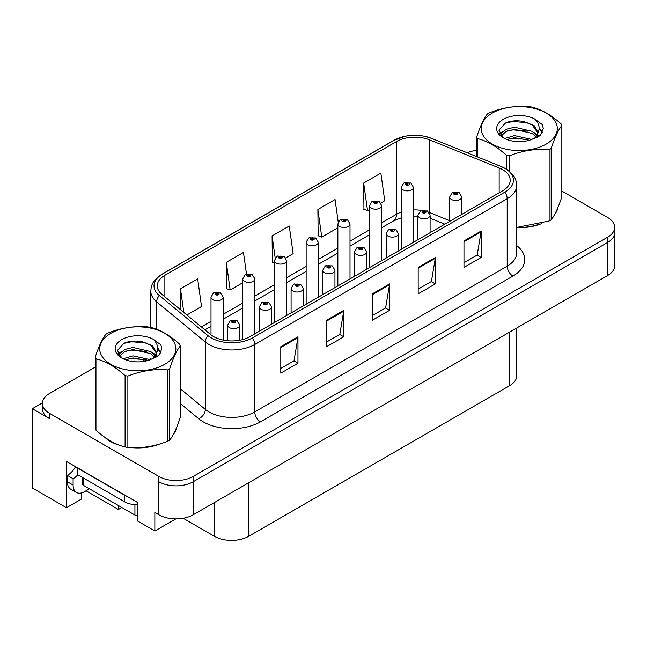 <?xml version="1.0" encoding="UTF-8"?>
<svg xmlns="http://www.w3.org/2000/svg" width="647" height="647" viewBox="0 0 647 647"><rect width="100%" height="100%" fill="white"/><g stroke="black" fill="none" stroke-linecap="round" stroke-linejoin="round"><path stroke-width="0.97" d="M42.427 402.887L32.35 408.71L32.35 488.024L66.471 507.725L66.471 461.457L137.334 502.371L137.334 520.875L154.851 530.993L154.851 512.481L158.863 514.794A24.287 14.024 0 0 0 193.202 514.794L607.533 275.582A24.287 14.024 0 0 0 614.65 265.674L614.65 232.621A24.287 14.024 0 0 1 607.533 242.536A24.287 14.024 0 0 0 614.65 232.621L614.65 227.332A24.287 14.024 0 0 0 607.533 217.416L561.839 191.035M175.79 518.902L154.851 530.993M95.222 367.124L49.52 393.505A24.287 14.024 0 0 0 42.411 403.421A24.287 14.024 0 0 0 49.52 413.336L158.863 476.459A24.287 14.024 0 0 0 193.202 476.459L193.202 481.748L607.533 242.536L193.202 481.748A24.287 14.024 0 0 1 158.863 481.748A24.287 14.024 0 0 0 193.202 481.748L193.202 514.794M32.35 408.71L49.52 418.625A24.287 14.024 0 0 1 42.411 408.71L42.411 403.421M516.759 327.997L516.759 375.729A24.287 14.024 180 0 1 509.65 385.644L248.731 536.282A24.287 14.024 180 0 1 214.383 536.282L183.206 518.279M81.748 492.885L81.748 498.902L66.471 507.725M121.822 507.491L118.385 509.48L118.385 505.509M86.043 490.806L118.385 509.48M104.547 437.105A38.86 22.435 0 0 0 110.314 441.359A38.86 22.435 0 0 0 120.682 445.637M502.606 169.66A25.904 14.954 180 0 1 510.2 180.238A25.904 14.954 180 0 1 502.606 190.808L250.163 336.561A25.904 14.954 180 0 1 210.623 334.564L161.968 294.442A25.904 14.954 180 0 1 157.278 285.861A25.904 14.954 180 0 1 164.872 275.29L396.482 141.564A25.904 14.954 180 0 1 429.657 139.889L499.152 167.985A25.904 14.954 180 0 1 502.606 169.66M504.895 168.341A29.147 16.822 0 0 0 501.004 166.457L431.517 138.361A29.147 16.822 0 0 0 424.513 136.282A29.147 16.822 0 0 0 405.079 136.282A29.147 16.822 0 0 0 394.193 140.245L162.575 273.964A29.147 16.822 0 0 0 159.316 295.517L207.97 335.631A29.147 16.822 0 0 0 252.451 337.88L504.895 192.135A29.147 16.822 0 0 0 504.895 168.341M280.79 346.711L280.79 373.149L297.96 363.234L297.96 336.796L280.79 346.711M280.79 368.458L294.013 360.816L297.895 337.669A6.478 3.736 -120 0 0 297.96 336.796M293.9 360.889L297.96 363.234M326.581 320.265L326.581 346.711L343.759 336.796L343.759 310.35L326.581 320.265M326.581 342.02L339.812 334.378L343.686 311.231A6.478 3.736 -120 0 0 343.759 310.35M339.691 334.45L343.759 336.796M463.972 240.951L463.972 267.389L481.142 257.474L481.142 231.036L463.972 240.951M463.972 262.698L477.195 255.064L481.069 231.909A6.478 3.736 -120 0 0 481.142 231.036M477.082 255.128L481.142 257.474M418.172 267.389L418.172 293.827L435.35 283.912L435.35 257.474L418.172 267.389M418.172 289.136L431.403 281.502L435.277 258.355A6.478 3.736 -120 0 0 435.35 257.474M431.282 281.566L435.35 283.912M372.381 293.827L372.381 320.265L389.551 310.35L389.551 283.912L372.381 293.827M372.381 315.574L385.604 307.94L389.486 284.793A6.478 3.736 -120 0 0 389.551 283.912M385.491 308.004L389.551 310.35M516.67 227.639A38.86 22.435 0 0 0 541.41 223.692M554.536 214.675A38.86 22.435 0 0 0 557.924 207.55M131.155 447.603A38.86 22.435 0 0 0 159.938 443.931M173.056 434.921A38.86 22.435 0 0 0 176.445 427.788M193.202 476.459L607.533 237.247A24.287 14.024 0 0 0 614.65 227.332M476.693 150.411A24.287 14.024 0 0 0 467.094 152.724M139.873 341.341L139.242 341.705M186.878 314.984L201.549 306.516L197.667 278.889L180.497 288.805L180.497 309.719M338.227 222.147L335.057 199.567L317.879 209.482L318.162 235.767M380.881 202.98L384.73 200.756L380.848 173.129L363.679 183.044L363.954 209.329M246.499 274.053L243.466 252.451L226.296 262.367L226.571 288.643M285.739 257.902L293.14 253.632L289.258 226.013L272.088 235.929L272.363 262.205M274.433 262.981L272.088 262.1M272.088 235.929L275.185 258.024M317.879 209.482L321.761 237.109L337.855 227.817M321.761 237.109L317.879 235.662M363.679 183.044L367.553 210.671L369.566 209.507M367.553 210.671L363.679 209.224M226.296 262.367L230.17 289.993L242.714 282.747M230.17 289.993L226.296 288.538M180.497 288.805L183.813 312.461M223.15 340.071L223.15 297.216A6.074 3.502 180 0 1 219.398 300.451A6.074 3.502 180 0 1 212.782 299.69A6.074 3.502 180 0 1 211.003 297.216L213.429 293.002A4.044 2.434 57.8 0 1 215.58 293.123A2.022 1.165 0 0 0 215.645 294.733A2.022 1.165 0 0 0 218.508 294.733A2.022 1.165 0 0 0 218.508 293.083A2.022 1.165 0 0 0 215.71 293.051L216.527 293.568A0.809 0.469 180 0 1 217.384 294.345A0.809 0.469 180 0 1 216.478 293.592L215.58 293.123M216.527 294.256L216.527 293.568M215.71 293.051A4.044 2.232 -117.9 0 0 213.817 292.776A4.044 2.232 -117.9 0 0 213.639 292.889M216.478 294.223L216.478 293.592M239.802 340.217L239.802 325.142A6.074 3.502 180 0 1 236.058 328.385A6.074 3.502 180 0 1 229.442 327.625A6.074 3.502 180 0 1 227.663 325.142L230.081 320.928A4.044 2.434 57.8 0 1 232.241 321.049A2.022 1.165 0 0 0 232.305 322.667A2.022 1.165 0 0 0 235.168 322.667A2.022 1.165 0 0 0 235.168 321.009A2.022 1.165 0 0 0 232.37 320.977L233.187 321.494A0.809 0.469 180 0 1 234.044 322.271A0.809 0.469 180 0 1 233.138 321.519L232.241 321.049M233.187 322.182L233.187 321.494M232.37 320.977A4.044 2.232 -117.9 0 0 230.478 320.702A4.044 2.232 -117.9 0 0 230.292 320.815M233.138 322.149L233.138 321.519M254.861 333.844L254.861 278.906A6.074 3.502 180 0 1 251.109 282.149A6.074 3.502 180 0 1 244.493 281.388A6.074 3.502 180 0 1 242.714 278.906L245.14 274.692A4.044 2.434 57.8 0 1 247.3 274.813A2.022 1.165 0 0 0 247.356 276.431A2.022 1.165 0 0 0 250.219 276.431A2.022 1.165 0 0 0 250.219 274.773A2.022 1.165 0 0 0 247.421 274.74L248.246 275.258A0.809 0.469 180 0 1 249.095 276.034A0.809 0.469 180 0 1 248.189 275.282L247.3 274.813M248.246 275.945L248.246 275.258M247.421 274.74A4.044 2.232 -117.9 0 0 245.528 274.465A4.044 2.232 -117.9 0 0 245.35 274.579M248.189 275.913L248.189 275.282M286.572 315.542L286.572 260.595A6.074 3.502 180 0 1 282.828 263.839A6.074 3.502 180 0 1 276.212 263.078A6.074 3.502 180 0 1 274.433 260.595L276.851 256.382A4.044 2.434 57.8 0 1 279.011 256.503A2.022 1.165 0 0 0 279.067 258.121A2.022 1.165 0 0 0 281.93 258.121A2.022 1.165 0 0 0 281.93 256.463A2.022 1.165 0 0 0 279.132 256.43L279.957 256.948A0.809 0.469 180 0 1 280.814 257.724A0.809 0.469 180 0 1 279.933 257.619L279.957 256.948M279.132 256.43A4.044 2.232 -117.9 0 0 277.24 256.155A4.044 2.232 -117.9 0 0 277.062 256.269M279.908 257.611L279.011 256.503M279.933 257.619A0.809 0.469 180 0 1 279.908 256.972M318.284 297.232L318.284 242.285A6.074 3.502 180 0 1 314.539 245.528A6.074 3.502 180 0 1 307.923 244.768A6.074 3.502 180 0 1 306.144 242.285L308.562 238.072A4.044 2.434 57.8 0 1 310.722 238.193A2.022 1.165 0 0 0 310.786 239.811A2.022 1.165 0 0 0 313.649 239.811A2.022 1.165 0 0 0 313.649 238.153A2.022 1.165 0 0 0 310.851 238.12L311.668 238.638A0.809 0.469 180 0 1 312.525 239.414A0.809 0.469 180 0 1 311.644 239.309L311.668 238.638M310.851 238.12A4.044 2.232 -117.9 0 0 308.959 237.845A4.044 2.232 -117.9 0 0 308.781 237.967M311.619 239.301L310.722 238.193M311.644 239.309A0.809 0.469 180 0 1 311.619 238.67M271.522 324.228L271.522 306.832A6.074 3.502 180 0 1 267.769 310.075A6.074 3.502 180 0 1 261.153 309.315A6.074 3.502 180 0 1 259.374 306.832L261.8 302.618A4.044 2.434 57.8 0 1 263.952 302.739A2.022 1.165 0 0 0 264.016 304.357A2.022 1.165 0 0 0 266.879 304.357A2.022 1.165 0 0 0 266.879 302.699A2.022 1.165 0 0 0 264.081 302.667L264.898 303.184A0.809 0.469 180 0 1 265.755 303.961A0.809 0.469 180 0 1 264.874 303.855L263.952 302.739M264.898 303.872L264.898 303.184M264.081 302.667A4.044 2.232 -117.9 0 0 262.189 302.392A4.044 2.232 -117.9 0 0 262.011 302.505M264.874 303.855A0.809 0.469 180 0 1 264.849 303.208M303.233 305.918L303.233 288.522A6.074 3.502 180 0 1 299.48 291.765A6.074 3.502 180 0 1 292.865 291.004A6.074 3.502 180 0 1 291.085 288.522L293.512 284.308A4.044 2.434 57.8 0 1 295.671 284.429A2.022 1.165 0 0 0 295.728 286.047A2.022 1.165 0 0 0 298.59 286.047A2.022 1.165 0 0 0 298.59 284.389A2.022 1.165 0 0 0 295.792 284.356L296.617 284.874A0.809 0.469 180 0 1 297.466 285.65A0.809 0.469 180 0 1 296.585 285.545L295.671 284.429M296.617 285.562L296.617 284.874M295.792 284.356A4.044 2.232 -117.9 0 0 293.9 284.082A4.044 2.232 -117.9 0 0 293.722 284.203M296.585 285.545A0.809 0.469 180 0 1 296.561 284.906M334.944 287.608L334.944 270.211A6.074 3.502 180 0 1 331.199 273.455A6.074 3.502 180 0 1 324.584 272.694A6.074 3.502 180 0 1 322.804 270.211L325.223 265.998A4.044 2.434 57.8 0 1 327.382 266.119A2.022 1.165 0 0 0 327.439 267.737A2.022 1.165 0 0 0 330.302 267.737A2.022 1.165 0 0 0 330.302 266.087A2.022 1.165 0 0 0 327.503 266.046L328.328 266.564A0.809 0.469 180 0 1 329.186 267.34A0.809 0.469 180 0 1 328.304 267.243L328.328 266.564M327.503 266.046A4.044 2.232 -117.9 0 0 325.611 265.771A4.044 2.232 -117.9 0 0 325.433 265.893M328.28 267.227L327.382 266.119M328.304 267.243A0.809 0.469 180 0 1 328.28 266.596M366.655 269.306L366.655 251.901A6.074 3.502 180 0 1 362.91 255.144A6.074 3.502 180 0 1 356.295 254.384A6.074 3.502 180 0 1 354.516 251.901L356.934 247.688A4.044 2.434 57.8 0 1 359.093 247.809A2.022 1.165 0 0 0 359.158 249.427A2.022 1.165 0 0 0 362.021 249.427A2.022 1.165 0 0 0 362.021 247.777A2.022 1.165 0 0 0 359.222 247.736L360.039 248.254A0.809 0.469 180 0 1 360.897 249.03A0.809 0.469 180 0 1 359.991 248.286L359.093 247.809M360.039 248.941L360.039 248.254M359.222 247.736A4.044 2.232 -117.9 0 0 357.33 247.461A4.044 2.232 -117.9 0 0 357.144 247.583M359.991 248.917L359.991 248.286M89.48 488.825L84.555 491.663A16.191 9.349 -60 0 1 76.459 492.464A16.191 9.349 -60 0 1 73.111 485.056L73.111 478.707L67.385 475.408A16.191 9.349 120 0 0 75.562 466.705M77.818 474.817A16.191 9.349 -60 0 1 73.111 478.707M76.459 492.464L70.733 489.164A16.191 9.349 -60 0 1 67.385 481.748L67.385 475.408M126.772 496.273A16.191 9.349 180 0 1 124.628 495.23L77.689 468.129A16.191 9.349 0 0 0 77.875 468.04M124.628 495.23L124.628 501.846A16.191 9.349 0 0 0 137.334 504.555M77.689 468.129L77.689 474.744L124.628 501.846M556.582 210.623A38.456 22.2 180 0 1 556.161 211.504M537.552 224.784A38.456 22.2 180 0 1 517.948 227.445M175.102 430.862A38.456 22.2 180 0 1 174.69 431.743M156.081 445.031A38.456 22.2 180 0 1 136.477 447.684M115.894 443.745A38.456 22.2 180 0 1 110.605 441.197A38.456 22.2 180 0 1 107.111 438.884M82.226 477.365L82.226 483.665A4.044 2.337 0 0 0 83.414 485.315L134.932 515.061A4.044 2.337 0 0 0 137.334 515.732M492.359 113.047A38.052 21.966 -0 0 0 492.359 144.111A38.052 21.966 -0 0 0 546.173 144.111A38.052 21.966 -0 0 0 546.173 113.047A38.052 21.966 -0 0 0 492.359 113.047M516.67 227.453L549.149 221.007A43.713 25.241 -0 0 0 550.176 220.433A43.713 25.241 -0 0 0 551.171 219.834C554.714 215.411 558.272 207.744 561.839 196.858L561.839 125.518A43.713 25.241 -0 0 0 561.103 123.925C551.357 115.101 541.644 109.489 531.955 107.103A43.713 25.241 -0 0 0 529.189 106.674C515.869 105.534 502.598 107.588 489.383 112.829A43.713 25.241 -0 0 0 488.356 113.403A43.713 25.241 -0 0 0 487.361 114.001C483.786 118.49 480.236 126.149 476.693 136.978A43.713 25.241 -0 0 0 477.437 138.579L477.437 156.906M506.577 169.239L506.577 155.401C496.839 146.578 487.126 140.973 477.437 138.579M506.577 155.401A43.713 25.241 -0 0 0 509.343 155.83L509.343 171.245M549.149 221.007L549.149 149.675C535.934 148.519 522.663 150.573 509.343 155.83M549.149 149.675A43.713 25.241 -0 0 0 550.176 149.101A43.713 25.241 -0 0 0 551.171 148.503L551.171 219.834M531.858 139.461L514.478 135.611L504.62 138.531M529.432 140.245L514.478 137.714L506.836 139.485M537.301 137.285L537.131 136.84M536.614 135.781L532.352 131.381L514.478 127.216L506.18 129.287L501.393 133.379L500.762 135.603M535.934 136.832L532.352 133.484L514.478 129.319L506.18 131.381L501.142 136.007M534.301 138.644L537.147 134.697L537.77 131.939L534.05 125.51L523.892 121.596C516.969 120.18 510.815 120.674 505.412 123.059L498.902 130.16L503.277 137.771M536.8 137.544L537.77 133.605M537.714 132.764L532.352 125.089L524.377 121.685M503.269 119.347A22.621 13.061 -0 0 0 503.269 137.811A22.621 13.061 -0 0 0 531.551 139.55L540.366 135.272L543.343 128.583L542.323 124.588L534.907 119.145A22.621 13.061 -0 0 0 503.269 119.347M534.907 119.145C539.622 123.941 540.366 129.125 537.147 134.697M476.693 156.606L476.693 136.978M561.839 125.518C558.296 129.95 554.746 137.609 551.171 148.503M527.774 139.542L513.039 138.28L507.175 139.348M538.539 136.566L537.503 135.733M536.881 135.28L535.829 134.592M527.774 131.147L513.039 129.885L507.175 130.953M501.506 133.169L499.775 134.236M542.218 132.764L539.113 128.688M527.831 122.768L513.039 121.49L505.145 123.181M543.334 128.785L542.323 124.588M539.21 136.129L537.689 134.827M537.236 134.487L533.613 132.32M502.929 131.414L499.387 133.468M542.477 132.271L539.113 127.637M110.888 333.286A38.052 21.966 -0 0 0 110.888 364.358A38.052 21.966 -0 0 0 164.694 364.358A38.052 21.966 -0 0 0 164.694 333.286A38.052 21.966 -0 0 0 110.888 333.286M106.884 333.65A43.713 25.241 -0 0 0 105.882 334.24C102.315 338.729 98.756 346.396 95.222 357.225A43.713 25.241 -0 0 0 95.958 358.818L95.958 430.15C105.647 438.949 115.36 444.554 125.097 446.98A43.713 25.241 -0 0 0 127.871 447.409C141.086 448.565 154.35 446.511 167.678 441.246A43.713 25.241 -0 0 0 168.705 440.672A43.713 25.241 -0 0 0 169.7 440.081C173.242 435.649 176.801 427.99 180.367 417.097L180.367 345.765A43.713 25.241 -0 0 0 179.623 344.164C169.886 335.34 160.173 329.735 150.484 327.342A43.713 25.241 -0 0 0 147.718 326.913C134.398 325.773 121.126 327.827 107.912 333.068A43.713 25.241 -0 0 0 106.884 333.65M125.097 446.98L125.097 375.648C115.36 366.825 105.647 361.212 95.958 358.818M125.097 375.648A43.713 25.241 -0 0 0 127.871 376.069L127.871 447.409M167.678 441.246L167.678 369.914C154.463 368.758 141.192 370.812 127.871 376.069M167.678 369.914A43.713 25.241 -0 0 0 168.705 369.34A43.713 25.241 -0 0 0 169.7 368.741L169.7 440.081M95.222 357.225L95.222 428.557A43.713 25.241 -0 0 0 95.958 430.15M150.387 359.7L133.007 355.858L123.14 358.77M147.961 360.484L133.007 357.953L125.356 359.732M155.822 357.524L155.652 357.079M155.143 356.028L150.88 351.628L133.007 347.463L124.709 349.526L119.921 353.618L119.291 355.842M154.455 357.071L150.88 353.723L133.007 349.558L124.709 351.628L119.671 356.254M152.829 358.883L155.668 354.952L156.299 352.178L152.579 345.749L142.421 341.834C135.498 340.419 129.335 340.912 123.941 343.298L117.43 350.407L121.806 358.009M155.32 357.791L156.299 353.844M156.242 353.003L150.88 345.328L142.906 341.923M121.798 339.586A22.621 13.061 -0 0 0 121.798 358.058A22.621 13.061 -0 0 0 150.072 359.789L158.895 355.51L161.863 348.822L160.852 344.827L153.436 339.392A22.621 13.061 -0 0 0 121.798 339.586M153.436 339.392C158.151 344.18 158.895 349.364 155.668 354.936M180.367 345.765C176.825 350.189 173.275 357.856 169.7 368.741M146.303 359.789L131.559 358.527L125.696 359.595M157.067 356.804L156.032 355.979M155.409 355.526L154.358 354.839M146.303 351.394L131.559 350.132L125.696 351.2M120.027 353.416L118.304 354.475M160.747 353.011L157.642 348.927M146.359 343.015L131.559 341.737L123.674 343.428M161.863 349.024L160.852 344.827M157.739 356.368L156.218 355.066M155.765 354.726L152.142 352.558M121.458 351.653L117.916 353.707M160.998 352.51L157.642 347.876M350.003 278.922L350.003 223.975A6.074 3.502 180 0 1 346.25 227.218A6.074 3.502 180 0 1 339.635 226.458A6.074 3.502 180 0 1 337.855 223.975L340.282 219.762A4.044 2.434 57.8 0 1 342.433 219.883A2.022 1.165 0 0 0 342.498 221.5A2.022 1.165 0 0 0 345.361 221.5A2.022 1.165 0 0 0 345.361 219.851A2.022 1.165 0 0 0 342.562 219.81L343.379 220.328A0.809 0.469 180 0 1 344.236 221.104A0.809 0.469 180 0 1 343.331 220.36L342.433 219.883M343.379 221.015L343.379 220.328M342.562 219.81A4.044 2.232 -117.9 0 0 340.67 219.535A4.044 2.232 -117.9 0 0 340.492 219.657M343.331 220.991L343.331 220.36M381.714 260.612L381.714 205.665A6.074 3.502 180 0 1 377.961 208.908A6.074 3.502 180 0 1 371.346 208.148A6.074 3.502 180 0 1 369.566 205.665L371.993 201.452A4.044 2.434 57.8 0 1 374.152 201.573A2.022 1.165 0 0 0 374.209 203.19A2.022 1.165 0 0 0 377.072 203.19A2.022 1.165 0 0 0 377.072 201.54A2.022 1.165 0 0 0 374.273 201.5L375.098 202.018A0.809 0.469 180 0 1 375.947 202.794A0.809 0.469 180 0 1 375.042 202.05L374.152 201.573M375.098 202.705L375.098 202.018M374.273 201.5A4.044 2.232 -117.9 0 0 372.381 201.225A4.044 2.232 -117.9 0 0 372.203 201.346M375.042 202.681L375.042 202.05M413.425 242.302L413.425 187.363A6.074 3.502 180 0 1 409.68 190.598A6.074 3.502 180 0 1 403.065 189.838A6.074 3.502 180 0 1 401.286 187.363L403.704 183.141A4.044 2.434 57.8 0 1 405.863 183.263A2.022 1.165 0 0 0 405.92 184.88A2.022 1.165 0 0 0 408.783 184.88A2.022 1.165 0 0 0 408.783 183.23A2.022 1.165 0 0 0 405.984 183.19L406.809 183.708A0.809 0.469 180 0 1 407.667 184.484A0.809 0.469 180 0 1 406.785 184.387L406.809 183.708M405.984 183.19A4.044 2.232 -117.9 0 0 404.092 182.923A4.044 2.232 -117.9 0 0 403.914 183.036M406.761 184.371L405.863 183.263M406.785 184.387A0.809 0.469 180 0 1 406.761 183.74M398.374 250.996L398.374 233.591A6.074 3.502 180 0 1 394.621 236.834A6.074 3.502 180 0 1 388.006 236.074A6.074 3.502 180 0 1 386.227 233.591L388.653 229.378A4.044 2.434 57.8 0 1 390.804 229.499A2.022 1.165 0 0 0 390.869 231.116A2.022 1.165 0 0 0 393.732 231.116A2.022 1.165 0 0 0 393.732 229.467A2.022 1.165 0 0 0 390.934 229.426L391.75 229.944A0.809 0.469 180 0 1 392.608 230.72A0.809 0.469 180 0 1 391.726 230.623L390.804 229.499M391.75 230.631L391.75 229.944M390.934 229.426A4.044 2.232 -117.9 0 0 389.041 229.159A4.044 2.232 -117.9 0 0 388.863 229.273M391.726 230.623A0.809 0.469 180 0 1 391.702 229.976M430.085 232.685L430.085 215.289A6.074 3.502 180 0 1 426.333 218.524A6.074 3.502 180 0 1 419.717 217.764A6.074 3.502 180 0 1 417.938 215.289L420.364 211.076A4.044 2.434 57.8 0 1 422.523 211.189A2.022 1.165 0 0 0 422.58 212.806A2.022 1.165 0 0 0 425.443 212.806A2.022 1.165 0 0 0 425.443 211.157A2.022 1.165 0 0 0 422.645 211.116L423.47 211.634A0.809 0.469 180 0 1 424.319 212.41A0.809 0.469 180 0 1 423.437 212.313L422.523 211.189M423.47 212.329L423.47 211.634M422.645 211.116A4.044 2.232 -117.9 0 0 420.752 210.849A4.044 2.232 -117.9 0 0 420.574 210.962M423.437 212.313A0.809 0.469 180 0 1 423.413 211.666M461.796 214.375L461.796 196.979A6.074 3.502 180 0 1 458.052 200.214A6.074 3.502 180 0 1 451.436 199.454A6.074 3.502 180 0 1 449.657 196.979L452.075 192.766A4.044 2.434 57.8 0 1 454.234 192.879A2.022 1.165 0 0 0 454.291 194.496A2.022 1.165 0 0 0 457.154 194.496A2.022 1.165 0 0 0 457.154 192.846A2.022 1.165 0 0 0 454.356 192.806L455.181 193.324A0.809 0.469 180 0 1 456.038 194.1A0.809 0.469 180 0 1 455.156 194.003L455.181 193.324M454.356 192.806A4.044 2.232 -117.9 0 0 452.463 192.539A4.044 2.232 -117.9 0 0 452.285 192.652M455.132 193.987L454.234 192.879M455.156 194.003A0.809 0.469 180 0 1 455.132 193.356M607.533 275.582L607.533 237.247M158.863 514.794L158.863 476.459M248.731 536.282L248.731 482.743M509.65 385.644L509.65 332.097M214.383 536.282L214.383 502.565M516.67 245.537A40.478 23.373 180 0 1 512.909 276.083L260.466 421.828A8.096 4.675 60 0 1 254.74 411.913L507.191 266.168A32.382 18.698 0 0 0 516.67 252.945L516.67 185.527A32.382 18.698 180 0 1 507.191 198.742A8.096 4.675 -120 0 0 504.895 192.135M260.466 421.828A40.478 23.373 180 0 1 203.223 421.828A40.478 23.373 180 0 1 198.686 418.706L180.367 403.599M207.97 335.631A8.096 5.419 129.5 0 0 205.317 341.996L205.317 409.414A32.382 18.698 0 0 0 208.949 411.913A32.382 18.698 0 0 0 254.74 411.913L254.74 344.495A32.382 18.698 180 0 1 205.317 341.996L156.663 301.874A32.382 18.698 180 0 1 150.808 291.15L150.808 327.422M516.67 185.527C516.136 179.963 515.675 175.377 505.509 168.6L501.255 166.53A8.096 3.793 112 0 0 501.004 166.457M405.079 136.282L393.578 140.504A8.096 4.675 60 0 1 394.193 140.245M162.575 273.964A8.096 4.675 -120 0 0 161.968 274.223C152.029 280.774 151.285 285.529 150.808 291.15M159.316 295.517A8.096 5.419 129.5 0 0 156.663 301.874L156.663 329.315M431.994 138.555A8.096 3.793 112 0 0 431.759 138.442A8.096 3.793 112 0 0 431.517 138.361M252.451 337.88A8.096 4.675 60 0 1 254.74 344.495L507.191 198.742L507.191 266.168A8.096 4.675 60 0 0 512.909 276.083M143.213 361.503A40.478 23.373 180 0 1 144.046 359.231M49.52 413.336L49.52 418.625M156.663 353.092L156.663 357.055M150.808 358.575A32.382 18.698 0 0 0 150.848 359.562M180.367 388.847L205.317 409.414A8.096 5.419 -50.5 0 1 198.686 418.706M164.872 275.29L164.872 296.836M499.152 167.985L499.152 192.806M429.657 139.889L429.657 212.604A25.904 14.954 0 0 0 429.098 212.386M449.657 220.684L429.657 212.604A14.574 6.826 -68 0 0 429.673 213.356M421.707 210.437A25.904 14.954 0 0 0 413.425 209.919M401.286 212.095A25.904 14.954 0 0 0 396.482 214.278L381.714 222.803M396.482 141.564L396.482 214.278A14.574 8.411 60 0 1 393.465 220.95L381.714 227.728M369.566 229.814L350.003 241.113M337.855 248.125L318.284 259.423M306.144 266.435L286.572 277.733M274.433 284.745L254.861 296.043M242.714 303.055L223.15 314.353M211.003 321.357L201.363 326.929M444.821 224.177L432.552 219.22A14.574 6.826 -68 0 1 430.085 216.001M372.381 294.668L389.486 284.793M418.172 268.23L435.277 258.355M463.972 241.784L481.069 231.909M326.581 321.106L343.686 311.231M280.79 347.544L297.895 337.669M73.111 485.056L67.385 481.748M134.932 515.061L134.932 504.555M83.414 485.315L83.414 478.044M393.578 140.504L161.968 274.223M424.513 136.282L431.759 138.442L501.255 166.53M432.552 219.22L430.085 218.322M417.938 216.147L413.425 216.074M401.286 217.796L393.465 220.95M369.566 234.74L350.003 246.038M337.855 253.05L318.284 264.348M306.144 271.36L286.572 282.658M274.433 289.67L254.861 300.968M242.714 307.98L223.15 319.278M211.003 326.29L204.881 329.824M223.15 297.216L220.53 292.881L213.817 292.776M211.003 334.871L211.003 297.216M239.802 325.142L237.19 320.807L230.478 320.702M227.663 340.743L227.663 325.142M254.861 278.906L252.241 274.571L245.528 274.465M242.714 339.562L242.714 278.906M286.572 260.595L283.96 256.269L277.24 256.155M274.433 322.546L274.433 260.595M318.284 242.285L315.671 237.959L308.959 237.845M306.144 304.244L306.144 242.285M271.522 306.832L268.901 302.505L262.189 302.392M259.374 331.24L259.374 306.832M303.233 288.522L300.612 284.195L293.9 284.082M291.085 312.93L291.085 288.522M334.944 270.211L332.332 265.885L325.611 265.771M322.804 294.62L322.804 270.211M366.655 251.901L364.043 247.575L357.33 247.461M354.516 276.309L354.516 251.901M557.722 208.027L557.722 208.488M176.251 428.274L176.251 428.726M350.003 223.975L347.382 219.648L340.67 219.535M337.855 285.934L337.855 223.975M381.714 205.665L379.093 201.338L372.381 201.225M369.566 267.623L369.566 205.665M413.425 187.363L410.813 183.028L404.092 182.923M401.286 249.313L401.286 187.363M398.374 233.591L395.754 229.264L389.041 229.159M386.227 258.007L386.227 233.591M430.085 215.289L427.465 210.954L420.752 210.849M417.938 239.697L417.938 215.289M461.796 196.979L459.184 192.644L452.463 192.539M449.657 221.387L449.657 196.979"/></g></svg>
